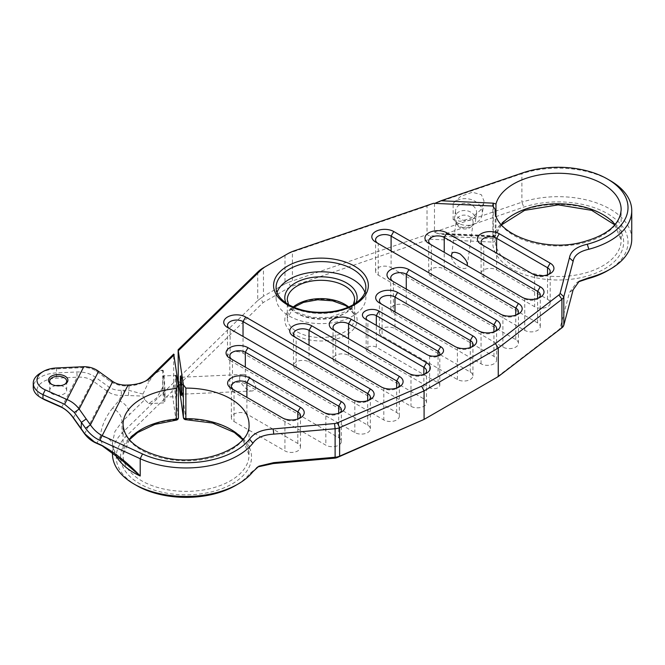 <?xml version="1.0" encoding="UTF-8"?>
<svg xmlns="http://www.w3.org/2000/svg" width="665" height="665" viewBox="0 0 665 665"><rect width="100%" height="100%" fill="white"/><g stroke="black" fill="none" stroke-linecap="round" stroke-linejoin="round"><path stroke-width="0.5" stroke-dasharray="3.33 2.49" d="M136.674 485.558A69.833 40.316 180 0 1 125.278 437.188L172.027 391.535L175.909 419.706A2.494 2.028 172.2 0 0 178.395 417.554L173.715 382.583L173.715 354.071M173.715 382.583L122.036 433.048A73.574 42.477 0 0 0 112.476 453.995M115.594 455.026A73.574 42.477 180 0 1 112.718 446.257L112.476 442.724L114.895 431.56L122.036 421.685L122.036 433.048L125.278 437.188M43.2 399.008A21.197 12.236 180 0 1 38.296 386.124A21.197 12.236 180 0 1 56.492 378.152L77.157 377.196C83.183 376.781 88.304 377.953 92.526 380.704L106.691 390.862C110.731 393.921 115.66 395.467 121.479 395.5L124.239 395.376L118.827 400.654A12.469 8.761 45.7 0 1 129.567 414.503L144.729 399.69L148.744 403.597L156.732 397.961L162.692 387.221L162.692 370.97L160.506 370.347L154.214 374.046L148.353 382.599L148.353 378.842M112.718 446.257A12.469 10.15 171.9 0 0 112.643 445.093L112.476 452.557M144.729 399.69L142.967 394.087L128.885 390.363L121.18 390.297L121.479 395.5L118.827 400.654L112.585 408.185C118.495 411.261 121.645 415.758 122.036 421.685L129.567 414.503M257.721 272.043L257.721 300.555L178.129 378.277M284.994 255.335L287.646 253.806L284.994 255.335L284.994 283.847L263.465 296.274L263.465 267.762L284.994 255.335A37.415 21.596 180 0 1 292.409 252.018L427.03 206.067L427.03 234.579L429.191 235.693L492.898 238.619L492.898 206.034M367.878 320.48A5.96 3.441 0 0 0 367.903 320.497L429.623 356.132A5.96 3.441 0 0 0 438.052 356.132A5.96 3.441 0 0 0 439.05 355.368M367.903 352.059A5.96 3.441 0 0 1 366.157 349.624A5.96 3.441 0 0 1 369.831 346.448A5.96 3.441 0 0 1 376.324 347.197L438.052 382.832A5.96 3.441 0 0 1 439.798 385.259A5.96 3.441 0 0 1 436.115 388.443A5.96 3.441 0 0 1 429.623 387.695L367.903 352.059L367.903 320.497L365.251 318.967L367.903 320.497M234.022 421.51L284.936 450.903A9.102 5.254 0 0 0 294.853 452.042A9.102 5.254 0 0 0 300.472 447.188A9.102 5.254 0 0 0 297.812 443.472L246.898 414.079A9.102 5.254 0 0 0 236.981 412.94A9.102 5.254 0 0 0 231.353 417.795A9.102 5.254 0 0 0 234.022 421.51L234.022 389.948L284.936 419.341A9.102 5.254 0 0 0 297.812 419.341A9.102 5.254 0 0 0 298.901 418.576M234.005 389.931A9.102 5.254 0 0 0 234.022 389.948L231.378 388.418L234.022 389.948M232.451 391.261L325.842 445.176A9.102 5.254 0 0 0 335.759 446.315A9.102 5.254 0 0 0 341.378 441.46A9.102 5.254 0 0 0 338.709 437.745L245.327 383.83A9.102 5.254 0 0 0 235.41 382.691A9.102 5.254 0 0 0 229.791 387.545A9.102 5.254 0 0 0 232.451 391.261L232.451 359.699L325.842 413.613A9.102 5.254 0 0 0 338.709 413.613A9.102 5.254 0 0 0 339.807 412.849M239.732 378.152C238.378 380.222 245.709 391.402 252.176 390.987C254.637 390.413 255.751 389.166 255.493 387.254C256.856 385.185 249.525 374.004 243.058 374.42C240.589 374.994 239.483 376.24 239.732 378.152M232.434 359.682A9.102 5.254 0 0 0 232.451 359.699L229.807 358.169L232.451 359.699M230.157 360.588L354.827 432.566A9.102 5.254 0 0 0 364.744 433.705A9.102 5.254 0 0 0 370.363 428.85A9.102 5.254 0 0 0 367.695 425.135L243.033 353.157A9.102 5.254 0 0 0 233.116 352.018A9.102 5.254 0 0 0 227.497 356.872A9.102 5.254 0 0 0 230.157 360.588L230.157 329.025L354.827 401.003A9.102 5.254 0 0 0 367.695 401.003A9.102 5.254 0 0 0 368.792 400.239M230.14 329.009A9.102 5.254 0 0 0 230.157 329.025L227.513 327.496M296.158 369.349L383.813 419.956A9.102 5.254 0 0 0 393.73 421.095A9.102 5.254 0 0 0 399.349 416.24A9.102 5.254 0 0 0 396.681 412.524L309.034 361.918A9.102 5.254 0 0 0 299.109 360.779A9.102 5.254 0 0 0 293.489 365.634A9.102 5.254 0 0 0 296.158 369.349L296.158 337.787L383.813 388.393A9.102 5.254 0 0 0 396.681 388.393A9.102 5.254 0 0 0 397.778 387.629M296.133 337.77A9.102 5.254 0 0 0 296.158 337.787L293.506 336.257M335.675 362.824L410.987 406.298A9.102 5.254 0 0 0 420.903 407.437A9.102 5.254 0 0 0 426.523 402.583A9.102 5.254 0 0 0 423.854 398.867L348.551 355.393A9.102 5.254 0 0 0 338.635 354.246A9.102 5.254 0 0 0 333.015 359.108A9.102 5.254 0 0 0 335.675 362.824L335.675 331.253L410.987 374.736A9.102 5.254 0 0 0 423.854 374.736A9.102 5.254 0 0 0 424.952 373.971M335.659 331.245A9.102 5.254 0 0 0 335.675 331.253L333.032 329.732M176.915 387.911A10.598 0.69 87.4 0 1 176.632 396.573A10.598 0.69 87.4 0 1 175.76 390.87A10.598 0.69 87.4 0 1 175.311 379.881A10.598 0.69 87.4 0 1 175.66 375.393L163.233 375.966A10.598 0.69 -92.6 0 0 162.875 380.455A10.598 0.69 -92.6 0 0 163.332 391.444A10.598 0.69 -92.6 0 0 164.205 397.146A10.598 0.69 -92.6 0 0 164.405 386.523A10.598 0.69 -92.6 0 0 163.233 375.966M276.997 292.459A44.896 25.918 0 0 0 276.075 297.696A44.896 25.918 0 0 0 289.225 316.025A44.896 25.918 0 0 0 338.153 321.644A44.896 25.918 0 0 0 365.866 297.696A44.896 25.918 0 0 0 364.935 292.459M176.134 420.155L175.909 419.706A65.469 37.797 0 0 0 133.083 479.265A65.469 37.797 0 0 0 244.437 474.153A65.469 37.797 0 0 0 185.851 419.249L180.847 382.915L263.107 302.592L290.655 286.69L429.781 239.201C431.751 238.294 431.56 237.122 429.191 235.693M607.552 270.713A69.833 40.316 0 0 0 613.762 217.796A69.833 40.316 0 0 0 523.771 207.114L444.702 234.105L493.496 236.349L493.38 236.798L493.297 235.743L436.647 233.149L434.486 232.027L434.486 203.515L521.9 173.681L521.9 202.193A73.574 42.477 180 0 1 631.75 239.151M498.251 376.581L495.425 378.219L558.924 329.566A6.234 3.599 0 0 0 560.113 327.936L569.448 292.509L576.597 282.75L578.06 281.977M495.425 378.219L421.635 420.82M257.696 466.93L249.533 473.846A69.833 40.316 180 0 1 235.435 485.558M444.228 268.993L537.611 322.907A9.102 5.254 180 0 1 540.279 326.623A9.102 5.254 180 0 1 534.66 331.486A9.102 5.254 180 0 1 524.735 330.339L431.352 276.424A9.102 5.254 180 0 1 428.684 272.708A9.102 5.254 180 0 1 434.303 267.854A9.102 5.254 180 0 1 444.228 268.993L444.228 252.293M406.273 305.775L493.929 356.382A9.102 5.254 180 0 1 496.597 360.098A9.102 5.254 180 0 1 490.978 364.952A9.102 5.254 180 0 1 481.053 363.813L393.397 313.207A9.102 5.254 180 0 1 390.729 309.491A9.102 5.254 180 0 1 396.348 304.637A9.102 5.254 180 0 1 406.273 305.775L406.273 289.076M394.968 328.593L470.271 372.068A9.102 5.254 180 0 1 472.94 375.783A9.102 5.254 180 0 1 467.32 380.638A9.102 5.254 180 0 1 457.404 379.499L382.092 336.025A9.102 5.254 180 0 1 379.424 332.309A9.102 5.254 180 0 1 385.052 327.454A9.102 5.254 180 0 1 394.968 328.593L394.968 311.893M391.103 267.671L515.766 339.64A9.102 5.254 180 0 1 518.434 343.364A9.102 5.254 180 0 1 512.815 348.219A9.102 5.254 180 0 1 502.898 347.08L378.227 275.102A9.102 5.254 180 0 1 375.567 271.387A9.102 5.254 180 0 1 381.186 266.532A9.102 5.254 180 0 1 391.103 267.671L391.103 250.971M496.622 269.899L547.536 299.292A9.102 5.254 180 0 1 550.196 303.007A9.102 5.254 180 0 1 544.577 307.862A9.102 5.254 180 0 1 534.66 306.723L483.746 277.33A9.102 5.254 180 0 1 481.086 273.614A9.102 5.254 180 0 1 486.705 268.76A9.102 5.254 180 0 1 496.622 269.899L496.622 253.199M429.623 356.132L426.98 354.603L429.623 356.132L429.623 387.695M410.987 374.736L408.335 373.206L410.987 374.736L410.987 406.298M383.813 388.393L381.161 386.864L383.813 388.393L383.813 419.956M354.827 401.003L352.176 399.474L354.827 401.003L354.827 432.566M323.19 412.084L325.842 413.613L325.842 445.176M282.293 417.811L284.936 419.341L284.936 450.903M173.889 384.852L172.027 391.535M284.994 283.847L288.527 282.293L290.655 286.69M257.721 300.555L260.356 298.552L263.107 302.592M260.356 298.552L263.465 296.274M180.847 382.915L178.428 381.494M183.382 417.554A2.494 2.028 -7.8 0 0 185.851 419.249L185.859 419.706M162.692 370.97A16.334 1.056 87.4 0 1 162.967 370.239A16.334 1.056 87.4 0 1 164.77 386.506A16.334 1.056 87.4 0 1 164.463 402.874A16.334 1.056 87.4 0 1 162.692 387.221M142.967 394.087L148.353 382.599M183.033 390.579A8.479 0.549 -92.6 0 0 182.692 382.034A8.479 0.549 -92.6 0 0 182.011 377.246A8.479 0.549 -92.6 0 0 181.977 377.23A8.479 0.549 -92.6 0 0 181.819 385.725A8.479 0.549 -92.6 0 0 182.75 394.17A8.479 0.549 -92.6 0 0 182.792 394.154A8.479 0.549 -92.6 0 0 183.033 390.579M453.139 219.533L453.139 203.282L460.712 196.341L472.308 192.235L481.394 194.729L483.979 200.88L483.871 202.393L480.313 210.356L470.978 218.253L460.147 221.32L453.139 219.533A16.334 13.3 7.8 0 0 470.429 225.053A16.334 13.3 7.8 0 0 482.241 214.23A16.334 13.3 7.8 0 0 472.15 199.907A16.334 13.3 7.8 0 0 453.139 203.282M434.486 232.027L521.9 202.193L523.771 207.114M288.527 282.293L427.03 234.579M523.771 172.501L521.9 173.681A73.574 42.477 180 0 1 610.204 180.606M548.625 274.396A9.102 5.254 180 0 1 547.536 275.16A9.102 5.254 180 0 1 534.66 275.16L483.746 245.767A9.102 5.254 180 0 1 483.729 245.759L481.103 244.238M538.708 298.011A9.102 5.254 180 0 1 537.611 298.776A9.102 5.254 180 0 1 524.735 298.776L431.352 244.861A9.102 5.254 180 0 1 431.327 244.853L428.709 243.332M451.535 256.515C451.493 259.574 454.054 263.157 459.232 267.272C464.494 269.358 467.154 268.843 467.221 265.726L467.237 265.584M516.863 314.745A9.102 5.254 180 0 1 515.766 315.509A9.102 5.254 180 0 1 502.898 315.509L378.227 243.54A9.102 5.254 180 0 1 378.21 243.523M495.018 331.486A9.102 5.254 180 0 1 493.929 332.251A9.102 5.254 180 0 1 481.053 332.251L393.397 281.644A9.102 5.254 180 0 1 393.381 281.627L390.754 280.115L393.397 281.644L393.397 313.207M471.369 347.172A9.102 5.254 180 0 1 470.271 347.936A9.102 5.254 180 0 1 457.404 347.936L382.092 304.462A9.102 5.254 180 0 1 382.076 304.445L379.449 302.932L382.092 304.462L382.092 336.025M473.123 222.434A8.479 6.899 -172.2 0 0 465.143 215.161A8.479 6.899 -172.2 0 0 456.273 220.888A8.479 6.899 -172.2 0 0 463.729 228.885A8.479 6.899 -172.2 0 0 473.073 223.207A8.479 6.899 -172.2 0 0 473.123 222.434M427.03 206.067L433.505 203.307M454.503 218.694A10.598 8.628 7.8 0 1 454.569 217.729A10.598 8.628 7.8 0 1 466.248 210.63A10.598 8.628 7.8 0 1 475.566 220.622A10.598 8.628 7.8 0 1 464.478 227.796A10.598 8.628 7.8 0 1 454.503 218.694M457.404 379.499L457.404 347.936L454.752 346.407M481.053 363.813L481.053 332.251L478.409 330.721M502.898 347.08L502.898 315.509L500.246 313.988M375.584 242.01L378.227 243.54L375.584 242.01M524.735 298.776L522.092 297.247L524.735 298.776L524.735 330.339M534.66 275.16L532.017 273.631L534.66 275.16L534.66 306.723M436.647 233.149L441.743 234.429L444.702 234.105M429.781 239.201L492.707 242.085L492.898 238.619A2.494 1.438 180 0 1 495.201 240.048L495.201 240.057A2.494 2.037 -179.7 0 0 495.201 240.057L495.201 240.065A2.494 2.037 -179.7 0 1 492.707 242.085A65.469 37.797 180 0 0 587.81 275.909A65.469 37.797 180 0 0 596.655 211.628A65.469 37.797 180 0 0 493.496 236.349A2.494 2.012 -164.8 0 0 495.899 234.961A2.494 2.012 -164.8 0 0 495.957 234.537L495.957 215.028M455.492 211.512A10.598 8.628 -172.2 0 0 465.467 220.614A10.598 8.628 -172.2 0 0 476.556 213.448A10.598 8.628 -172.2 0 0 467.237 203.457A10.598 8.628 -172.2 0 0 455.558 210.556A10.598 8.628 -172.2 0 0 455.492 211.512M121.18 390.297C116.425 390.463 112.343 389.358 108.927 386.988L94.763 376.822C89.783 373.356 83.815 371.743 76.857 371.984L56.192 372.949A24.938 14.397 0 0 0 33.25 387.296M40.557 373.04A24.938 14.397 180 0 1 56.192 368.875L83.491 367.604C88.246 367.437 92.327 368.543 95.743 370.912L109.908 381.078C114.887 384.545 120.855 386.157 127.813 385.916L128.885 385.866A24.938 14.397 0 0 0 144.521 381.693A24.938 14.397 0 0 0 145.751 380.929M51.787 384.395A8.479 4.896 0 0 0 52.194 384.653A8.479 4.896 0 0 0 64.189 384.653A8.479 4.896 0 0 0 64.596 384.395M52.194 384.653L51.313 384.146L52.194 384.653M55.935 385.634A8.479 4.896 0 0 0 49.709 390.355A8.479 4.896 0 0 0 52.194 393.813A8.479 4.896 0 0 0 61.438 394.877A8.479 4.896 0 0 0 66.675 390.355A8.479 4.896 0 0 0 60.449 385.634M112.585 408.185C105.427 417.005 101.329 426.498 100.29 436.664A86.051 49.675 0 0 0 103.341 446.315M123.931 390.172L124.239 395.376L143.332 396.116M122.742 461.028C116.35 455.118 112.983 449.806 112.643 445.093L112.643 445.093A12.469 10.15 171.9 0 0 100.29 436.664L96.832 443.389M61.637 407.337L77.157 377.196L76.857 371.984M73.325 418.011L94.763 376.822M84.571 433.838L108.927 386.988M128.378 395.193L129.185 384.969M128.112 385.018L127.813 385.916M112.742 381.51L109.908 381.078M98.578 371.344L95.743 370.912M83.79 366.706L83.491 367.604M129.384 439.74L123.075 455.01L123.075 424.461A62.976 36.359 0 0 0 186.05 460.82A62.976 36.359 0 0 0 249.026 424.461L249.026 455.01A62.976 36.359 180 0 1 186.05 491.369A62.976 36.359 180 0 1 123.075 455.01A62.976 36.359 180 0 1 129.135 439.449M242.974 439.449A62.976 36.359 180 0 1 249.026 455.01L242.725 439.74M293.88 307.263L287.297 318.061L287.297 299.732A33.674 19.443 0 0 0 297.164 313.481A33.674 19.443 0 0 0 333.855 317.695A33.674 19.443 0 0 0 354.636 299.732L354.636 318.061A33.674 19.443 180 0 1 320.971 337.504A33.674 19.443 180 0 1 287.297 318.061A33.674 19.443 180 0 1 293.273 307.006M348.66 307.006A33.674 19.443 180 0 1 354.636 318.061L353.722 313.888L348.053 307.263M438.052 382.832L438.052 355.684M376.324 347.197L376.324 325.36M297.812 443.472L297.812 418.983M246.898 414.079L246.898 397.379M338.709 437.745L338.709 413.256M245.327 383.83L245.327 367.13M367.695 425.135L367.695 400.646M243.033 353.157L243.033 336.457M396.681 412.524L396.681 388.036M309.034 361.918L309.034 345.218M423.854 398.867L423.854 374.378M348.551 355.393L348.551 338.693M276.075 297.696L276.075 287.513A44.896 25.918 0 0 0 289.225 305.842A44.896 25.918 0 0 0 338.153 311.461A44.896 25.918 0 0 0 365.866 287.513L365.866 297.696M355.958 302.974A36.168 20.881 180 0 1 330.438 317.845A36.168 20.881 180 0 1 295.393 312.459A36.168 20.881 180 0 1 285.975 302.974M346.54 305.335A36.168 20.881 0 0 0 286.033 314.695A36.168 20.881 0 0 0 330.33 340.264A36.168 20.881 0 0 0 346.54 305.335M252.933 471.693L249.533 473.846M614.842 224.895L621.152 240.165L621.152 209.625A62.976 36.359 180 0 1 558.176 245.984A62.976 36.359 180 0 1 495.201 209.625L495.201 240.065A2.494 2.494 0 0 0 495.201 240.048A2.494 1.438 180 0 1 495.201 240.057A62.976 36.359 0 0 0 495.201 240.165A62.976 36.359 0 0 0 558.176 276.524A62.976 36.359 0 0 0 621.152 240.165A62.976 36.359 0 0 0 615.092 224.604M501.252 224.604A62.976 36.359 0 0 0 495.957 234.537A2.494 1.438 180 0 1 495.259 235.327A2.494 1.438 180 0 1 493.297 235.743L493.297 206.117M292.409 280.522L292.409 252.018L294.312 250.821M547.536 299.292L547.536 274.811M483.746 277.33L483.746 245.767M537.611 322.907L537.611 298.427M431.352 276.424L431.352 244.861M515.766 339.64L515.766 315.16M378.227 275.102L378.227 243.54M493.929 356.382L493.929 331.893M470.271 372.068L470.271 347.579M573.147 289.782L569.448 292.509M563.812 325.21L560.113 327.936M561.917 327.812L558.924 329.566M56.492 367.969L56.492 378.152M439.798 385.259L439.798 353.697M366.157 349.624L366.157 318.061M300.472 447.188L300.472 415.625M231.353 417.795L231.353 386.232M341.378 441.46L341.378 409.898M229.791 387.545L229.791 355.975M370.363 428.85L370.363 397.288M227.497 356.872L227.497 325.31M399.349 416.24L399.349 384.669M293.489 365.634L293.489 334.063M426.523 402.583L426.523 371.02M333.015 359.108L333.015 327.537M353.381 304.612L351.768 307.031L347.579 310.879L329.79 317.463L311.943 317.429L296.64 312.334L288.56 304.612M438.052 356.132L440.695 354.603M423.854 374.736L426.506 373.206M396.681 388.393L399.332 386.864M367.695 401.003L370.347 399.474M338.709 413.613L341.361 412.084M297.812 419.341L300.455 417.811M256.283 467.686L258.926 466.157M164.205 397.146L176.632 396.573M148.744 403.597L164.463 402.874M160.506 370.347L162.967 370.239M243.058 374.42L181.977 377.23M252.176 390.987L182.75 394.17M550.196 303.007L550.196 271.445M481.086 273.614L481.086 242.052M540.279 326.623L540.279 295.06M428.684 272.708L428.684 241.146M518.434 343.364L518.434 311.794M375.567 271.387L375.567 239.824M496.597 360.098L496.597 328.527M390.729 309.491L390.729 277.92M472.94 375.783L472.94 344.221M379.424 332.309L379.424 300.738M470.271 347.936L472.923 346.407M493.929 332.251L496.572 330.721M515.766 315.509L518.417 313.988M537.611 298.776L540.254 297.247M547.536 275.16L550.179 273.631M576.597 282.75L579.24 281.22M501.501 224.895L495.899 234.961A2.494 2.494 0 0 1 493.38 236.798L441.743 234.429M455.558 210.556L454.569 217.729M476.556 213.448L475.566 220.622M483.871 202.401L482.241 214.23M467.221 265.734L473.073 223.207M451.56 255.144L456.273 220.888M49.709 381.186L49.709 390.355M66.675 381.186L66.675 390.355M144.521 381.693L147.165 380.164M182.011 377.246L180.714 376.058M182.792 394.154L181.603 395.451M64.189 384.653L65.07 384.146"/><path stroke-width="1" d="M103.341 446.315A4662.747 2692.011 0 0 0 96.832 443.389C92.069 441.46 87.98 438.277 84.571 433.838L73.325 418.011C70.108 413.289 66.217 409.731 61.637 407.337L45.245 400.047A21.197 12.236 180 0 1 43.2 399.008L40.557 397.479A24.938 14.397 0 0 0 42.967 398.701L59.351 405.999C64.871 408.534 69.617 412.533 73.574 417.994L84.821 433.821L94.538 442.042A4659.007 2689.85 180 0 1 101.047 444.96C114.92 452.641 127.971 462.998 140.207 476.015L122.742 461.028L101.047 444.96M145.751 380.929A24.938 14.397 0 0 0 148.353 378.842L173.715 354.071L178.395 384.977L176.292 388.543A62.976 36.359 0 0 0 123.075 424.461C124.131 439.798 137.763 450.804 163.956 457.495C203.482 467.129 251.295 447.021 249.026 424.461A62.976 36.359 0 0 0 185.859 388.102L183.365 384.744L178.129 349.765L178.303 380.538L183.365 417.329L183.365 384.744M607.552 179.076L610.204 180.606A73.574 42.477 180 0 1 631.75 210.639A73.574 42.477 180 0 1 588.833 249.259C579.414 251.345 574.178 255.352 573.147 261.27L563.812 296.698A9.975 5.761 180 0 1 561.917 299.3L498.251 348.078L424.095 390.887L339.615 427.645A9.975 5.761 180 0 1 335.11 428.734L273.747 434.129C263.49 434.727 256.557 437.745 252.933 443.181A73.574 42.477 180 0 1 140.207 458.709A4659.007 2689.85 0 0 0 99.783 440.321C94.355 437.836 89.625 433.829 85.594 428.302L74.347 412.475L64.621 404.27L42.967 394.628A24.938 14.397 180 0 1 33.25 383.223A24.938 14.397 180 0 1 40.557 373.04L43.2 371.519A21.197 12.236 0 0 0 45.245 389.865L66.899 399.499C71.737 401.469 75.827 404.644 79.168 409.041L90.415 424.869C93.69 429.648 97.58 433.214 102.086 435.567A4662.747 2692.011 180 0 1 142.534 453.962A69.833 40.316 0 0 0 249.533 439.233C253.814 432.99 261.694 429.565 273.19 428.933L334.553 423.547A6.234 3.599 0 0 0 337.363 422.865L421.635 386.199L495.425 343.597L558.924 294.944A6.234 3.599 0 0 0 560.113 293.323L569.448 257.895C570.528 251.262 576.472 246.707 587.278 244.238A69.833 40.316 0 0 0 607.552 179.076A69.833 40.316 0 0 0 523.771 172.501L440.97 200.764L493.297 203.166L493.297 206.117M112.476 452.557L112.476 453.995A73.574 42.477 0 0 0 134.022 484.029A73.574 42.477 0 0 0 238.078 484.029A73.574 42.477 0 0 0 252.933 471.693L258.926 466.157L273.747 462.632L335.11 457.246A9.975 5.761 0 0 0 339.615 456.148L424.095 419.399L498.251 376.581L498.251 348.078L495.425 343.597M495.957 215.028L495.957 203.989A62.976 36.359 180 0 1 563.072 173.374A62.976 36.359 180 0 1 621.152 209.625C620.096 224.953 606.463 235.967 580.271 242.659C540.745 252.284 492.931 232.185 495.201 209.625A62.976 36.359 180 0 1 495.201 209.508L492.898 206.034L433.505 203.307L294.312 250.821A33.674 19.443 0 0 0 287.646 253.806L266.116 266.241A33.674 19.443 0 0 0 260.938 270.09L178.644 350.455M174.23 354.761L151.578 376.889A28.686 16.559 180 0 1 147.165 380.164A28.686 16.559 180 0 1 129.185 384.969L128.112 385.018C122.086 385.426 116.965 384.262 112.742 381.51L98.578 371.344C94.538 368.285 89.609 366.739 83.79 366.706L56.492 367.969A21.197 12.236 0 0 0 43.2 371.519M231.378 388.418L231.378 388.418A12.843 7.415 180 0 1 231.378 377.928A12.843 7.415 180 0 1 249.541 377.928L300.455 407.321A12.843 7.415 180 0 1 300.455 417.811A12.843 7.415 180 0 1 282.293 417.811L231.378 388.418M365.251 318.967L365.251 318.967A9.701 5.603 180 0 1 365.251 311.045A9.701 5.603 180 0 1 378.975 311.045L440.695 346.681A9.701 5.603 180 0 1 440.695 354.603A9.701 5.603 180 0 1 426.98 354.603L365.251 318.967M333.032 329.732L333.032 329.732A12.843 7.415 180 0 1 333.032 319.242A12.843 7.415 180 0 1 351.195 319.242L426.506 362.716A12.843 7.415 180 0 1 426.506 373.206A12.843 7.415 180 0 1 408.335 373.206L333.032 329.732M293.506 336.257L293.506 336.257A12.843 7.415 180 0 1 293.506 325.767A12.843 7.415 180 0 1 311.677 325.767L399.332 376.373A12.843 7.415 180 0 1 399.332 386.864A12.843 7.415 180 0 1 381.161 386.864L293.506 336.257M227.513 327.496L227.513 327.496A12.843 7.415 180 0 1 227.513 317.014A12.843 7.415 180 0 1 245.676 317.014L370.347 388.983A12.843 7.415 180 0 1 370.347 399.474A12.843 7.415 180 0 1 352.176 399.474L227.513 327.496M341.361 401.594A12.843 7.415 180 0 1 341.361 412.084A12.843 7.415 180 0 1 323.19 412.084L229.807 358.169A12.843 7.415 180 0 1 229.807 347.679A12.843 7.415 180 0 1 247.97 347.679L341.361 401.594L338.709 406.174L245.327 352.259A9.102 5.254 0 0 0 235.41 351.12A9.102 5.254 0 0 0 229.791 355.975A9.102 5.254 0 0 0 232.434 359.682M397.612 292.442A12.843 7.415 0 0 0 379.449 292.442A12.843 7.415 0 0 0 379.449 302.932L454.752 346.407A12.843 7.415 0 0 0 472.923 346.407A12.843 7.415 0 0 0 472.923 335.925L397.612 292.442L394.968 297.022L470.271 340.505A9.102 5.254 180 0 1 472.94 344.221A9.102 5.254 180 0 1 471.369 347.172M408.917 269.624A12.843 7.415 0 0 0 390.754 269.624A12.843 7.415 0 0 0 390.754 280.115L478.409 330.721A12.843 7.415 0 0 0 496.572 330.721A12.843 7.415 0 0 0 496.572 320.231L408.917 269.624L406.273 274.204L493.929 324.811A9.102 5.254 180 0 1 496.597 328.527A9.102 5.254 180 0 1 495.018 331.486M393.747 231.52A12.843 7.415 0 0 0 375.584 231.52A12.843 7.415 0 0 0 375.584 242.01L500.246 313.988A12.843 7.415 0 0 0 518.417 313.988A12.843 7.415 0 0 0 518.417 303.498L393.747 231.52L391.103 236.108L515.766 308.078A9.102 5.254 180 0 1 518.434 311.794A9.102 5.254 180 0 1 516.863 314.745M522.092 297.247A12.843 7.415 0 0 0 540.254 297.247A12.843 7.415 0 0 0 540.254 286.765L446.872 232.85A12.843 7.415 0 0 0 428.709 232.85A12.843 7.415 0 0 0 428.709 243.332L522.092 297.247M532.017 273.631A12.843 7.415 0 0 0 550.179 273.631A12.843 7.415 0 0 0 550.179 263.149L499.265 233.756A12.843 7.415 0 0 0 481.103 233.756A12.843 7.415 0 0 0 481.103 244.238L532.017 273.631M178.129 349.765L257.721 272.043A37.415 21.596 180 0 1 263.465 267.762L266.116 266.241L263.465 267.762M421.635 386.199L424.095 390.887L424.095 419.399L337.363 457.478A6.234 3.599 180 0 1 334.553 458.168L273.19 463.555L257.696 466.93M439.05 355.368A5.96 3.441 0 0 0 439.798 353.697A5.96 3.441 0 0 0 438.052 351.27L440.695 346.681M376.324 325.36L376.324 315.626A5.96 3.441 0 0 0 369.831 314.886A5.96 3.441 0 0 0 366.157 318.061A5.96 3.441 0 0 0 367.878 320.48M298.901 418.576A9.102 5.254 0 0 0 300.472 415.625A9.102 5.254 0 0 0 297.812 411.909L246.898 382.516A9.102 5.254 0 0 0 236.981 381.378A9.102 5.254 0 0 0 231.353 386.232A9.102 5.254 0 0 0 234.005 389.931M339.807 412.849A9.102 5.254 0 0 0 341.378 409.898A9.102 5.254 0 0 0 338.709 406.174L338.709 413.256M368.792 400.239A9.102 5.254 0 0 0 370.363 397.288A9.102 5.254 0 0 0 367.695 393.564L243.033 321.594A9.102 5.254 0 0 0 233.116 320.455A9.102 5.254 0 0 0 227.497 325.31A9.102 5.254 0 0 0 230.14 329.009M397.778 387.629A9.102 5.254 0 0 0 399.349 384.669A9.102 5.254 0 0 0 396.681 380.954L309.034 330.347A9.102 5.254 0 0 0 299.109 329.208A9.102 5.254 0 0 0 293.489 334.063A9.102 5.254 0 0 0 296.133 337.77M424.952 373.971A9.102 5.254 0 0 0 426.523 371.02A9.102 5.254 0 0 0 423.854 367.304L348.551 323.822A9.102 5.254 0 0 0 338.635 322.683A9.102 5.254 0 0 0 333.015 327.537A9.102 5.254 0 0 0 335.659 331.245M181.894 391.353A9.726 0.632 87.4 0 1 181.603 395.451A9.726 0.632 87.4 0 1 180.489 385.783A9.726 0.632 87.4 0 1 180.714 376.058A9.726 0.632 87.4 0 1 181.495 381.552A9.726 0.632 87.4 0 1 181.894 391.353M175.66 375.393A10.598 0.69 87.4 0 1 176.915 387.911M178.395 385.243L178.395 417.554A2.494 1.438 0 0 1 178.403 417.67A2.494 2.494 0 0 1 176.134 420.155L176.292 419.091A2.494 1.438 0 0 0 177.671 418.684A2.494 1.438 0 0 0 178.403 417.67L178.395 384.977M364.935 292.459A44.896 25.918 0 0 0 320.971 271.777A44.896 25.918 0 0 0 276.997 292.459M578.06 281.977L587.278 278.859A69.833 40.316 0 0 0 607.552 270.713L610.204 269.184A73.574 42.477 180 0 1 588.833 277.762L579.24 281.22L573.147 289.782L563.812 325.21A9.975 5.761 180 0 1 561.917 327.812L498.251 376.581M238.078 484.029L235.435 485.558A69.833 40.316 180 0 1 136.674 485.558L134.022 484.029M178.428 381.494L178.303 380.538M242.725 439.74L234.346 432.466L212.634 423.04L185.859 419.706L185.859 418.651A62.976 36.359 180 0 1 242.974 439.449M178.353 381.037L183.382 417.554A2.494 2.028 -7.8 0 1 183.365 417.329A2.494 1.438 0 0 0 185.859 418.651L185.859 388.102M631.75 210.639L631.75 239.151A73.574 42.477 180 0 1 610.204 269.184M378.975 311.045L376.324 315.626L438.052 351.27L438.052 355.684M483.729 245.759A9.102 5.254 180 0 1 481.086 242.052A9.102 5.254 180 0 1 486.705 237.197A9.102 5.254 180 0 1 496.622 238.336L547.536 267.729A9.102 5.254 180 0 1 550.196 271.445A9.102 5.254 180 0 1 548.625 274.396M431.327 244.853A9.102 5.254 180 0 1 428.684 241.146A9.102 5.254 180 0 1 434.303 236.291A9.102 5.254 180 0 1 444.228 237.43L537.611 291.345A9.102 5.254 180 0 1 540.279 295.06A9.102 5.254 180 0 1 538.708 298.011M467.237 265.584L467.271 264.986C467.719 262.276 465.367 258.627 460.222 254.03C454.569 251.437 451.685 251.811 451.56 255.144L451.535 256.515M378.21 243.523A9.102 5.254 180 0 1 375.567 239.824A9.102 5.254 180 0 1 381.186 234.969A9.102 5.254 180 0 1 391.103 236.108L391.103 250.971M393.381 281.627A9.102 5.254 180 0 1 390.729 277.92A9.102 5.254 180 0 1 396.348 273.066A9.102 5.254 180 0 1 406.273 274.204L406.273 289.076M382.076 304.445A9.102 5.254 180 0 1 379.424 300.738A9.102 5.254 180 0 1 385.052 295.883A9.102 5.254 180 0 1 394.968 297.022L394.968 311.893M440.97 200.764L434.844 203.365M495.957 203.989L493.297 203.166M51.313 384.146L51.313 384.146A9.726 5.619 180 0 1 51.313 376.199A9.726 5.619 180 0 1 65.07 376.199A9.726 5.619 180 0 1 65.07 384.146A9.726 5.619 180 0 1 51.313 384.146M33.25 383.223L33.25 387.296A24.938 14.397 0 0 0 40.557 397.479M64.596 384.395A8.479 4.896 0 0 0 66.675 381.186A8.479 4.896 0 0 0 58.188 376.29A8.479 4.896 0 0 0 49.709 381.186A8.479 4.896 0 0 0 51.787 384.395M60.449 385.634A8.479 4.896 0 0 0 55.935 385.634M96.832 443.389L94.538 442.042M61.637 407.337L59.351 405.999M83.79 366.706L64.621 404.27M98.578 371.344L79.168 409.041L74.347 412.475M112.742 381.51L90.415 424.869L85.594 428.302M128.112 385.018L99.783 440.321M142.534 453.962L140.207 458.709L140.207 476.015A73.574 42.477 180 0 1 115.594 455.026M183.357 384.661L178.378 384.885M492.757 206.025L493.156 203.158M287.463 304.828A47.39 27.356 180 0 1 308.701 259.051A47.39 27.356 180 0 1 366.739 292.558A47.39 27.356 180 0 1 287.463 304.828M129.135 439.449A62.976 36.359 180 0 1 176.292 419.091L176.292 388.543M353.381 304.612L354.636 299.732A33.674 19.443 0 0 0 344.778 285.992A33.674 19.443 0 0 0 308.086 281.777A33.674 19.443 0 0 0 287.297 299.732L288.56 304.612M293.273 307.006A33.674 19.443 180 0 1 344.778 304.312A33.674 19.443 180 0 1 348.66 307.006M334.553 458.168L335.11 457.246L335.11 428.734L334.553 423.547M337.363 422.865L339.615 427.645L339.615 456.148L337.363 457.478M297.812 418.983L297.812 411.909L300.455 407.321M246.898 397.379L246.898 382.516L249.541 377.928M245.327 367.13L245.327 352.259L247.97 347.679M367.695 400.646L367.695 393.564L370.347 388.983M243.033 336.457L243.033 321.594L245.676 317.014M396.681 388.036L396.681 380.954L399.332 376.373M309.034 345.218L309.034 330.347L311.677 325.767M423.854 374.378L423.854 367.304L426.506 362.716M348.551 338.693L348.551 323.822L351.195 319.242M365.866 287.513A44.896 25.918 0 0 0 320.971 261.594A44.896 25.918 0 0 0 276.075 287.513C276.091 293.847 280.298 299.574 288.71 304.703C301.137 311.436 315.784 313.705 332.641 311.511C342.026 310.031 349.782 307.197 355.925 302.999C362.558 298.219 365.875 293.057 365.866 287.513M285.975 302.974A36.168 20.881 180 0 1 320.971 276.815A36.168 20.881 180 0 1 355.958 302.974M273.747 462.632L273.19 463.555M615.092 224.604A62.976 36.359 0 0 0 558.176 203.806A62.976 36.359 0 0 0 501.252 224.604M563.812 325.21L563.812 296.698L560.113 293.323M558.924 294.944L561.917 299.3L561.917 327.812M547.536 274.811L547.536 267.729L550.179 263.149M496.622 253.199L496.622 238.336L499.265 233.756M537.611 298.427L537.611 291.345L540.254 286.765M444.228 252.293L444.228 237.43L446.872 232.85M515.766 315.16L515.766 308.078L518.417 303.498M493.929 331.893L493.929 324.811L496.572 320.231M470.271 347.579L470.271 340.505L472.923 335.925M588.833 277.762L587.278 278.859M45.245 389.865L42.967 394.628L42.967 398.701L45.245 400.047M81.138 429L81.388 422.383L86.209 418.95M151.578 376.889L148.353 378.842M249.533 439.233L252.933 443.181M588.833 249.259L587.278 244.238M273.19 428.933L273.747 434.129M573.147 261.27L569.448 257.895M257.721 272.043L260.938 270.09M348.053 307.263L345.293 305.459L332.6 300.838L317.729 299.765L303.506 302.4L293.88 307.263M176.134 420.155L154.887 424.386L137.647 432.541L129.384 439.74M183.382 417.554A2.494 2.494 0 0 0 185.859 419.706M501.501 224.895L524.66 210.34L558.176 204.862L591.684 210.34L614.842 224.895"/></g></svg>
